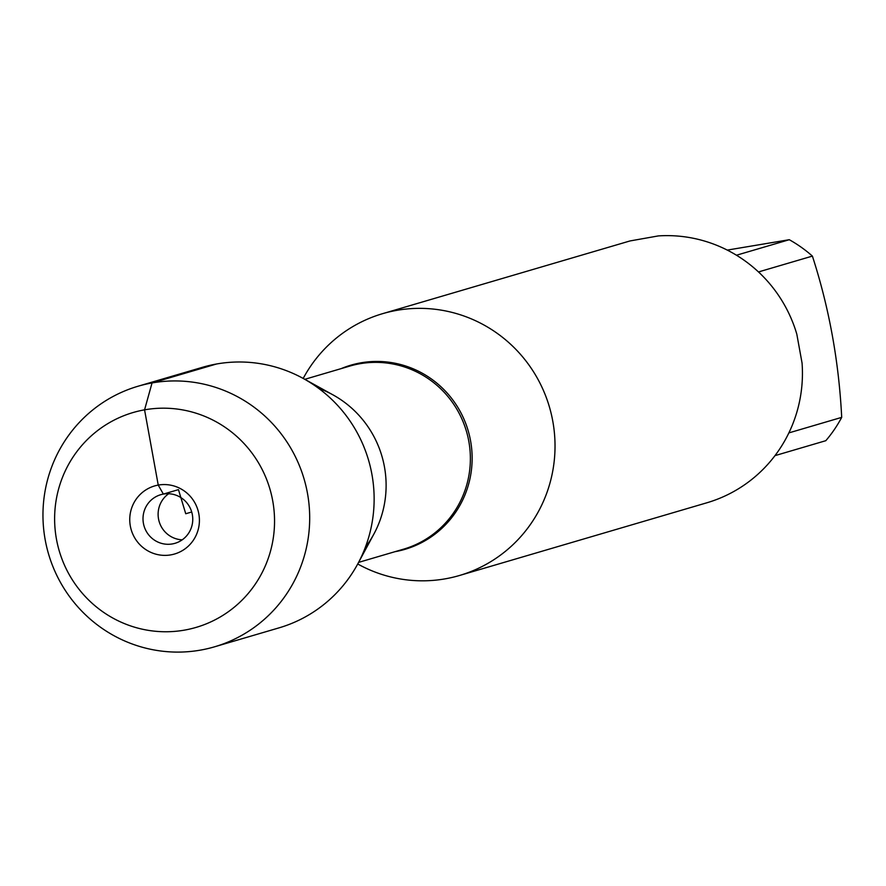 <?xml version="1.0" encoding="UTF-8"?>
<svg xmlns="http://www.w3.org/2000/svg" width="886" height="886" viewBox="0 0 886 886"><rect width="100%" height="100%" fill="white"/><g stroke="black" fill="none" stroke-linecap="round" stroke-linejoin="round"><path stroke-width="1.33" d="M303.189 378.444A136.444 133.797 73.6 0 1 382.542 313.688A136.444 133.797 73.6 0 1 549.386 406.851A136.444 133.797 73.6 0 1 459.502 575.49A136.444 133.797 73.6 0 1 445.414 578.802A136.444 133.797 73.6 0 1 357.734 563.983M706.873 502.783A136.444 133.797 -106.4 0 0 802.063 363.083L796.813 334.166A136.444 133.797 -106.4 0 0 658.376 235.909L629.99 240.948M727.251 250.096L789.282 239.707A130.984 128.448 73.6 0 1 812.396 256.098C829.119 307.774 838.887 361.532 841.7 417.372A130.984 128.448 73.6 0 1 825.807 440.696L774.984 455.637M788.872 432.9L841.7 417.372M736.465 255.223L789.282 239.707M812.396 256.098L758.737 271.869L760.509 273.863M365.364 547.271A102.089 100.107 -106.4 0 0 318.65 388.356M138.028 386.241L202.473 367.302A135.791 133.155 73.6 0 1 216.494 364.002A135.791 133.155 73.6 0 1 303.4 378.555L332.937 394.846A102.089 100.107 73.6 0 1 373.87 534.092L357.844 563.773A135.791 133.155 73.6 0 1 279.057 627.853L214.622 646.791A135.791 133.155 73.6 0 1 200.601 650.091A135.791 133.155 73.6 0 1 46.692 546.972A135.791 133.155 73.6 0 1 138.028 386.241A135.791 133.155 73.6 0 1 304.075 478.961A135.791 133.155 73.6 0 1 214.622 646.791M303.4 378.555A135.791 133.155 73.6 0 1 357.844 563.773M182.206 539.829A25.329 24.841 73.6 0 1 168.661 493.735M163.356 494.089A25.329 24.841 73.6 0 1 192.063 513.315A25.329 24.841 73.6 0 1 175.018 543.306A25.329 24.841 73.6 0 1 144.053 526.007A25.329 24.841 73.6 0 1 163.356 494.089M170.92 554.857A35.462 34.775 -106.4 0 0 198.829 513.891A35.462 34.775 -106.4 0 0 158.24 485.085A35.462 34.775 -106.4 0 0 130.331 526.04A35.462 34.775 -106.4 0 0 170.92 554.857M184.598 630.101A111.957 109.786 -106.4 0 0 248.213 448.294A111.957 109.786 -106.4 0 0 60.935 481.519A111.957 109.786 -106.4 0 0 184.598 630.101M191.708 511.997L185.739 513.747L178.463 489.637L163.356 494.089L158.24 485.085L144.562 409.841L152.049 382.94L216.494 364.002M341.188 368.609A95.976 94.115 73.6 0 1 360.724 362.861A95.976 94.115 73.6 0 1 470.566 440.829A95.976 94.115 73.6 0 1 395.034 551.679A95.976 94.115 73.6 0 1 395.001 551.679M358.586 562.389L403.573 549.165A95.411 93.562 -106.4 0 0 467.753 436.233A95.411 93.562 -106.4 0 0 359.605 363.781A95.411 93.562 -106.4 0 0 349.76 366.095L304.773 379.319M459.502 575.49L706.917 502.772M382.542 313.688L629.957 240.959"/></g></svg>
